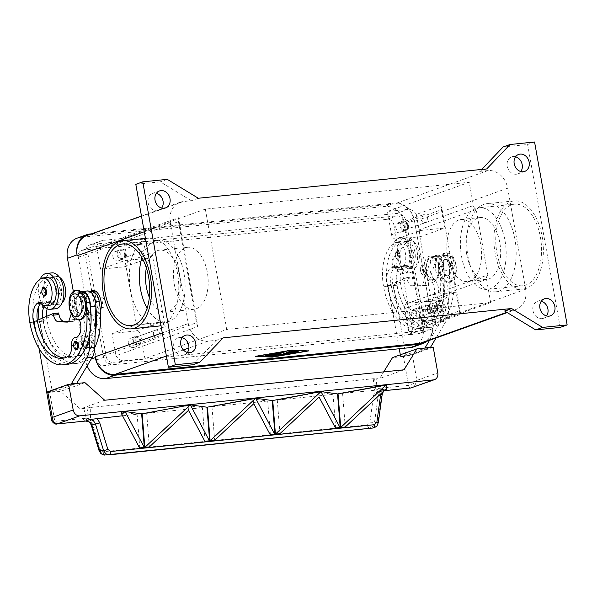 <?xml version="1.0" encoding="UTF-8"?>
<svg xmlns="http://www.w3.org/2000/svg" width="597" height="597" viewBox="0 0 597 597"><rect width="100%" height="100%" fill="white"/><g stroke="black" fill="none" stroke-linecap="round" stroke-linejoin="round"><path stroke-width="0.45" stroke-dasharray="2.98 2.24" d="M515.554 156.787A9.022 7.455 70.4 0 0 511.674 156.914A9.022 7.455 70.4 0 0 507.226 166.167A9.022 7.455 70.4 0 0 517.741 173.906A9.022 7.455 70.4 0 0 520.823 171.54M541.278 301.194A9.022 7.455 70.4 0 0 537.397 301.321A9.022 7.455 70.4 0 0 532.949 310.574A9.022 7.455 70.4 0 0 543.464 318.313A9.022 7.455 70.4 0 0 546.546 315.947M182.137 337.708A9.022 7.455 70.4 0 0 178.257 337.835A9.022 7.455 70.4 0 0 173.802 347.088A9.022 7.455 70.4 0 0 184.316 354.827A9.022 7.455 70.4 0 0 187.398 352.461M156.414 193.301A9.022 7.455 70.4 0 0 152.534 193.421A9.022 7.455 70.4 0 0 148.078 202.681A9.022 7.455 70.4 0 0 158.593 210.413A9.022 7.455 70.4 0 0 161.675 208.054M124.669 254.24A4.037 3.336 -109.6 0 1 122.676 258.382A4.037 3.336 -109.6 0 1 117.975 254.919A4.037 3.336 -109.6 0 1 119.967 250.777A4.037 3.336 -109.6 0 1 124.669 254.24M137.997 247.77A4.037 3.336 70.4 0 0 142.698 251.233A4.037 3.336 70.4 0 0 144.69 247.091A4.037 3.336 70.4 0 0 139.989 243.636A4.037 3.336 70.4 0 0 137.997 247.77M112.893 256.546A4.918 4.067 70.4 0 0 118.624 260.77A4.918 4.067 70.4 0 0 121.049 255.717A4.918 4.067 70.4 0 0 115.318 251.494A4.918 4.067 70.4 0 0 112.893 256.546M125.407 254.165A4.918 4.067 -109.6 0 1 122.975 259.21A4.918 4.067 -109.6 0 1 117.243 254.994A4.918 4.067 -109.6 0 1 119.669 249.942A4.918 4.067 -109.6 0 1 125.407 254.165M423.064 312.112A4.037 3.336 -109.6 0 1 421.079 316.253A4.037 3.336 -109.6 0 1 416.378 312.798A4.037 3.336 -109.6 0 1 418.363 308.656A4.037 3.336 -109.6 0 1 423.064 312.112M436.4 305.649A4.037 3.336 70.4 0 0 441.101 309.112A4.037 3.336 70.4 0 0 443.086 304.97A4.037 3.336 70.4 0 0 438.385 301.507A4.037 3.336 70.4 0 0 436.4 305.649M411.288 314.425A4.918 4.067 70.4 0 0 417.019 318.641A4.918 4.067 70.4 0 0 419.452 313.597A4.918 4.067 70.4 0 0 413.714 309.373A4.918 4.067 70.4 0 0 411.288 314.425M423.803 312.037A4.918 4.067 -109.6 0 1 421.378 317.089A4.918 4.067 -109.6 0 1 415.639 312.873A4.918 4.067 -109.6 0 1 418.064 307.821A4.918 4.067 -109.6 0 1 423.803 312.037M407.632 225.472A4.037 3.336 -109.6 0 1 405.647 229.614A4.037 3.336 -109.6 0 1 400.938 226.151A4.037 3.336 -109.6 0 1 402.93 222.009A4.037 3.336 -109.6 0 1 407.632 225.472M420.96 219.002A4.037 3.336 70.4 0 0 425.661 222.465A4.037 3.336 70.4 0 0 427.653 218.323A4.037 3.336 70.4 0 0 422.952 214.868A4.037 3.336 70.4 0 0 420.96 219.002M395.856 227.778A4.918 4.067 70.4 0 0 401.587 232.002A4.918 4.067 70.4 0 0 404.012 226.95A4.918 4.067 70.4 0 0 398.281 222.726A4.918 4.067 70.4 0 0 395.856 227.778M408.37 225.397A4.918 4.067 -109.6 0 1 405.938 230.442A4.918 4.067 -109.6 0 1 400.206 226.226A4.918 4.067 -109.6 0 1 402.632 221.174A4.918 4.067 -109.6 0 1 408.37 225.397M140.101 340.88A4.037 3.336 -109.6 0 1 138.116 345.021A4.037 3.336 -109.6 0 1 133.407 341.566A4.037 3.336 -109.6 0 1 135.4 337.424A4.037 3.336 -109.6 0 1 140.101 340.88M153.429 334.417A4.037 3.336 70.4 0 0 158.138 337.88A4.037 3.336 70.4 0 0 160.123 333.738A4.037 3.336 70.4 0 0 155.421 330.275A4.037 3.336 70.4 0 0 153.429 334.417M128.325 343.193A4.918 4.067 70.4 0 0 134.056 347.409A4.918 4.067 70.4 0 0 136.489 342.365A4.918 4.067 70.4 0 0 130.75 338.141A4.918 4.067 70.4 0 0 128.325 343.193M140.84 340.805A4.918 4.067 -109.6 0 1 138.407 345.857A4.918 4.067 -109.6 0 1 132.676 341.641A4.918 4.067 -109.6 0 1 135.101 336.589A4.918 4.067 -109.6 0 1 140.84 340.805M158.541 326.081A44.282 24.455 84.2 0 1 130.094 287.47A44.282 24.455 84.2 0 1 146.347 238.703A44.282 24.455 84.2 0 1 149.586 237.972A44.282 24.455 84.2 0 1 178.033 276.583A44.282 24.455 84.2 0 1 161.78 325.35A44.282 24.455 84.2 0 1 160.974 325.611M510.935 201.637A44.282 24.455 84.2 0 1 514.174 200.905A44.282 24.455 84.2 0 1 542.621 239.516A44.282 24.455 84.2 0 1 526.367 288.284A44.282 24.455 84.2 0 1 523.129 289.015A44.282 24.455 84.2 0 1 494.682 250.404A44.282 24.455 84.2 0 1 510.935 201.637M499.159 291.052A44.282 24.455 -95.8 0 0 515.412 242.285A44.282 24.455 -95.8 0 0 486.965 203.667A44.282 24.455 -95.8 0 0 483.727 204.405A44.282 24.455 -95.8 0 0 467.473 253.173A44.282 24.455 -95.8 0 0 495.92 291.784A44.282 24.455 -95.8 0 0 499.159 291.052M147.108 308.261A41.006 22.641 -95.8 0 0 166.369 321.992A41.006 22.641 -95.8 0 0 183.988 273.433A41.006 22.641 -95.8 0 0 158.078 240.404A41.006 22.641 -95.8 0 0 141.974 257.725M174.257 284.194A31.163 17.209 -95.8 0 0 193.943 309.298A31.163 17.209 -95.8 0 0 207.331 272.389A31.163 17.209 -95.8 0 0 187.645 247.292A31.163 17.209 -95.8 0 0 174.257 284.194M146.355 267.889A31.163 17.209 84.2 0 1 159.75 250.128A31.163 17.209 84.2 0 1 179.443 275.224A31.163 17.209 84.2 0 1 166.056 312.134A31.163 17.209 84.2 0 1 149.354 297.433M466.742 254.456A31.163 17.209 -95.8 0 0 486.428 279.56A31.163 17.209 -95.8 0 0 499.816 242.651A31.163 17.209 -95.8 0 0 480.13 217.554A31.163 17.209 -95.8 0 0 466.742 254.456M447.698 256.397A31.163 17.209 -95.8 0 0 467.384 281.493A31.163 17.209 -95.8 0 0 480.772 244.591A31.163 17.209 -95.8 0 0 461.085 219.487A31.163 17.209 -95.8 0 0 447.698 256.397M496.891 252.725A41.006 22.641 -95.8 0 0 522.8 285.754A41.006 22.641 -95.8 0 0 540.412 237.196A41.006 22.641 -95.8 0 0 514.502 204.167A41.006 22.641 -95.8 0 0 496.891 252.725M461.518 256.322A41.006 22.641 -95.8 0 0 487.428 289.351A41.006 22.641 -95.8 0 0 505.04 240.792A41.006 22.641 -95.8 0 0 479.13 207.763A41.006 22.641 -95.8 0 0 461.518 256.322M100.4 311.224A13.119 7.246 84.2 0 1 96.281 316.298A13.119 7.246 84.2 0 1 90.214 313.731A13.119 7.246 84.2 0 1 88.229 294.172A13.119 7.246 84.2 0 1 90.244 291.478M94.639 314.835A11.485 6.343 84.2 0 1 89.326 312.582A11.485 6.343 84.2 0 1 87.587 295.47A11.485 6.343 84.2 0 1 90.64 292.366A11.485 6.343 84.2 0 1 98.729 301.425A11.485 6.343 84.2 0 1 94.639 314.835M433.661 282A13.119 7.246 -95.8 0 0 437.146 278.456A13.119 7.246 -95.8 0 0 435.161 258.897A13.119 7.246 -95.8 0 0 429.094 256.329A13.119 7.246 -95.8 0 0 424.415 271.65A13.119 7.246 -95.8 0 0 433.661 282M434.735 280.254A11.485 6.343 -95.8 0 0 437.788 277.157A11.485 6.343 -95.8 0 0 436.049 260.046A11.485 6.343 -95.8 0 0 430.736 257.792A11.485 6.343 -95.8 0 0 426.646 271.202A11.485 6.343 -95.8 0 0 434.735 280.254M77.132 290.343A14.761 8.149 -95.8 0 0 76.05 290.582A14.761 8.149 -95.8 0 0 70.633 306.843A14.761 8.149 -95.8 0 0 80.117 319.708M101.438 297.806A4.918 2.716 -95.8 0 0 99.632 303.224A4.918 2.716 -95.8 0 0 102.796 307.515A4.918 2.716 -95.8 0 0 103.154 307.433A4.918 2.716 -95.8 0 0 104.96 302.015A4.918 2.716 -95.8 0 0 101.796 297.724A4.918 2.716 -95.8 0 0 101.438 297.806M101.303 297.821A4.918 2.716 -95.8 0 0 99.498 303.239A4.918 2.716 -95.8 0 0 102.662 307.53A4.918 2.716 -95.8 0 0 103.02 307.448A4.918 2.716 -95.8 0 0 104.826 302.03A4.918 2.716 -95.8 0 0 101.662 297.739A4.918 2.716 -95.8 0 0 101.303 297.821M102.035 301.94A0.709 0.396 84.2 0 1 102.281 303.328A0.709 0.396 84.2 0 1 102.035 301.94M102.468 303.582A0.985 0.545 -95.8 0 0 102.818 302.433A0.985 0.545 -95.8 0 0 102.124 301.657A0.985 0.545 -95.8 0 0 101.774 302.806A0.985 0.545 -95.8 0 0 102.468 303.582M77.603 296.963A8.201 4.53 -95.8 0 0 74.595 305.992A8.201 4.53 -95.8 0 0 79.864 313.141A8.201 4.53 -95.8 0 0 80.461 313.007A8.201 4.53 -95.8 0 0 83.476 303.977A8.201 4.53 -95.8 0 0 78.207 296.828A8.201 4.53 -95.8 0 0 77.603 296.963M80.058 313.052A8.201 4.53 84.2 0 1 79.453 313.186A8.201 4.53 84.2 0 1 74.185 306.037A8.201 4.53 84.2 0 1 77.2 297A8.201 4.53 84.2 0 1 77.797 296.866A8.201 4.53 84.2 0 1 83.065 304.015A8.201 4.53 84.2 0 1 80.058 313.052M42.783 304.977A18.044 9.962 84.2 0 1 41.447 302.806A8.201 4.53 84.2 0 1 42.73 302.313A8.201 4.53 84.2 0 1 45.335 303.403A13.94 7.701 -95.8 0 0 49.767 305.246M86.617 310.425A52.484 28.984 -95.8 0 0 85.565 302.657A12.298 6.791 -95.8 0 0 81.408 294.105A12.298 6.791 -95.8 0 0 77.789 292.746A12.298 6.791 -95.8 0 0 72.185 302.418A12.298 6.791 -95.8 0 0 76.662 315.865A11.485 6.343 84.2 0 1 79.349 319.791M43.969 306.44A16.403 9.059 84.2 0 1 46.447 302.619A8.201 4.53 84.2 0 1 46.887 302.254A8.201 4.53 84.2 0 1 48.17 301.761A8.201 4.53 84.2 0 1 50.782 302.843A13.94 7.701 -95.8 0 0 55.215 304.694A13.94 7.701 -95.8 0 0 57.26 303.948A13.94 7.701 -95.8 0 0 61.192 288.127A13.94 7.701 -95.8 0 0 52.394 276.948A13.94 7.701 -95.8 0 0 50.342 277.695A38.798 21.425 -95.8 0 0 43.962 284.769A38.798 21.425 -95.8 0 0 38.32 307.522M47.148 308.813A16.403 9.059 84.2 0 1 50.529 302.209A8.201 4.53 84.2 0 1 52.252 301.343A8.201 4.53 84.2 0 1 54.864 302.433A13.94 7.701 -95.8 0 0 59.29 304.276A13.94 7.701 -95.8 0 0 61.342 303.53A13.94 7.701 -95.8 0 0 62.006 303.022M95.863 306.88A52.484 28.984 -95.8 0 0 95.087 301.686A12.298 6.791 -95.8 0 0 90.931 293.134A12.298 6.791 -95.8 0 0 87.311 291.776A12.298 6.791 -95.8 0 0 81.707 301.448A12.298 6.791 -95.8 0 0 86.184 314.895A11.485 6.343 84.2 0 1 90.363 327.454A11.485 6.343 84.2 0 1 85.132 336.477A11.485 6.343 84.2 0 1 84.931 336.492A8.201 4.53 -95.8 0 0 84.781 336.499A8.201 4.53 -95.8 0 0 81.065 344.67A11.485 6.343 84.2 0 1 77.2 355.693A45.924 25.358 84.2 0 1 71.871 357.319A45.924 25.358 84.2 0 1 42.857 320.328A16.403 9.059 84.2 0 1 42.76 319.753A16.403 9.059 84.2 0 1 42.544 318.082M51.976 272.874A18.044 9.962 -95.8 0 0 50.655 273.172A18.044 9.962 -95.8 0 0 43.962 284.769A18.044 9.962 84.2 0 0 46.887 302.254A18.044 9.962 -95.8 0 0 55.625 308.768M46.947 277.508A13.94 7.701 -95.8 0 0 44.902 278.247A38.798 21.425 -95.8 0 0 38.521 285.329A18.044 9.962 -95.8 0 0 41.447 302.806A8.201 4.53 84.2 0 0 41.006 303.172A16.403 9.059 84.2 0 0 40.775 303.403M29.85 322.537L33.932 322.119A38.798 21.425 -95.8 0 1 38.521 285.329A18.044 9.962 84.2 0 1 40.193 279.097M57.17 286.396A4.097 2.261 -95.8 0 0 55.708 291.187A4.097 2.261 -95.8 0 0 58.297 294.485A4.097 2.261 -95.8 0 0 60.058 289.627A4.097 2.261 -95.8 0 0 57.469 286.329A4.097 2.261 -95.8 0 0 57.17 286.396M44.693 295.866A4.097 2.261 84.2 0 1 42.103 292.567A4.097 2.261 84.2 0 1 43.566 287.776M88.975 340.23A4.097 2.261 -95.8 0 0 87.513 345.021A4.097 2.261 -95.8 0 0 90.11 348.32A4.097 2.261 -95.8 0 0 91.871 343.469A4.097 2.261 -95.8 0 0 89.281 340.163A4.097 2.261 -95.8 0 0 88.975 340.23M76.506 349.708A4.097 2.261 84.2 0 1 73.916 346.402A4.097 2.261 84.2 0 1 75.371 341.618M450.683 281.903A14.761 8.149 -95.8 0 0 456.101 265.65A14.761 8.149 -95.8 0 0 446.616 252.777A14.761 8.149 -95.8 0 0 445.541 253.024A14.761 8.149 -95.8 0 0 440.123 269.277A14.761 8.149 -95.8 0 0 449.601 282.15A14.761 8.149 -95.8 0 0 450.683 281.903M451.742 278.53A11.485 6.343 -95.8 0 0 455.839 265.12A11.485 6.343 -95.8 0 0 447.743 256.061A11.485 6.343 -95.8 0 0 443.653 269.471A11.485 6.343 -95.8 0 0 451.742 278.53M449.325 282.038A14.761 8.149 -95.8 0 0 454.742 265.784A14.761 8.149 -95.8 0 0 445.258 252.912A14.761 8.149 -95.8 0 0 444.175 253.158A14.761 8.149 -95.8 0 0 438.758 269.411A14.761 8.149 -95.8 0 0 448.243 282.284A14.761 8.149 -95.8 0 0 449.325 282.038M423.937 274.821A4.918 2.716 -95.8 0 0 425.743 269.404A4.918 2.716 -95.8 0 0 422.579 265.113A4.918 2.716 -95.8 0 0 422.221 265.195A4.918 2.716 -95.8 0 0 420.415 270.613A4.918 2.716 -95.8 0 0 423.579 274.904A4.918 2.716 -95.8 0 0 423.937 274.821M422.355 265.18A4.918 2.716 84.2 0 1 422.721 265.098A4.918 2.716 84.2 0 1 425.877 269.389A4.918 2.716 84.2 0 1 424.071 274.807A4.918 2.716 84.2 0 1 423.713 274.889A4.918 2.716 84.2 0 1 420.549 270.598A4.918 2.716 84.2 0 1 422.355 265.18M422.907 269.046A0.985 0.545 -95.8 0 0 422.557 270.195A0.985 0.545 -95.8 0 0 423.251 270.971A0.985 0.545 -95.8 0 0 423.601 269.822A0.985 0.545 -95.8 0 0 422.907 269.046M423.094 269.299A0.709 0.396 -95.8 0 0 423.34 270.687A0.709 0.396 -95.8 0 0 423.094 269.299M444.914 259.62A8.201 4.53 84.2 0 1 445.511 259.486A8.201 4.53 84.2 0 1 450.78 266.635A8.201 4.53 84.2 0 1 447.772 275.665A8.201 4.53 84.2 0 1 447.168 275.799A8.201 4.53 84.2 0 1 441.899 268.65A8.201 4.53 84.2 0 1 444.914 259.62M448.175 275.62A8.201 4.53 -95.8 0 0 451.19 266.59A8.201 4.53 -95.8 0 0 445.922 259.441A8.201 4.53 -95.8 0 0 445.317 259.576A8.201 4.53 -95.8 0 0 442.31 268.605A8.201 4.53 -95.8 0 0 447.578 275.762A8.201 4.53 -95.8 0 0 448.175 275.62M415.042 267.568A13.94 7.701 -95.8 0 0 418.975 251.755A13.94 7.701 -95.8 0 0 410.176 240.576A13.94 7.701 -95.8 0 0 408.132 241.322A38.798 21.425 -95.8 0 0 397.162 285.194A52.484 28.984 -95.8 0 0 430.325 327.469A52.484 28.984 -95.8 0 0 452.869 265.314A12.298 6.791 -95.8 0 0 448.713 256.762A12.298 6.791 -95.8 0 0 445.101 255.404A12.298 6.791 -95.8 0 0 439.496 265.075A12.298 6.791 -95.8 0 0 443.967 278.523A11.485 6.343 84.2 0 1 448.146 291.075A11.485 6.343 84.2 0 1 442.914 300.104A11.485 6.343 84.2 0 1 442.713 300.119A8.201 4.53 -95.8 0 0 442.571 300.127A8.201 4.53 -95.8 0 0 438.855 308.291A11.485 6.343 84.2 0 1 434.982 319.32A45.924 25.358 84.2 0 1 429.661 320.94A45.924 25.358 84.2 0 1 400.639 283.948A16.403 9.059 84.2 0 1 404.229 266.247A8.201 4.53 84.2 0 1 405.96 265.389A8.201 4.53 84.2 0 1 408.564 266.471A13.94 7.701 -95.8 0 0 412.997 268.314A13.94 7.701 -95.8 0 0 415.042 267.568M429.556 340.297L440.579 321.798A16.403 9.059 -95.8 0 0 443.026 312.074L444.138 270.866A13.119 7.246 -95.8 0 0 435.489 255.553A13.119 7.246 -95.8 0 0 430.34 261.09L422.982 284.06A4.918 2.716 84.2 0 1 421.049 286.135A4.918 2.716 84.2 0 1 420.833 286.142L412.049 285.791A8.201 4.53 84.2 0 1 407.221 279.172L406.938 277.568L388.005 285.635L393.445 285.082L412.378 277.015L412.661 278.62A8.201 4.53 -95.8 0 0 417.49 285.232L426.28 285.59A4.918 2.716 -95.8 0 0 426.489 285.582A4.918 2.716 -95.8 0 0 428.422 283.508L435.78 260.538A13.119 7.246 84.2 0 1 440.937 255.001A13.119 7.246 84.2 0 1 449.586 270.314L449.563 270.919A52.484 28.984 -95.8 0 0 448.787 265.725A12.298 6.791 -95.8 0 0 444.631 257.173A12.298 6.791 -95.8 0 0 441.019 255.815A12.298 6.791 -95.8 0 0 435.414 265.486A12.298 6.791 -95.8 0 0 439.892 278.941A11.485 6.343 84.2 0 1 444.064 291.493A11.485 6.343 84.2 0 1 438.84 300.515A11.485 6.343 84.2 0 1 438.631 300.53A8.201 4.53 -95.8 0 0 438.489 300.545A8.201 4.53 -95.8 0 0 434.773 308.709A11.485 6.343 84.2 0 1 430.9 319.731A45.924 25.358 84.2 0 1 425.579 321.358A45.924 25.358 84.2 0 1 396.557 284.366A16.403 9.059 84.2 0 1 396.46 283.799A16.403 9.059 84.2 0 1 400.147 266.658A8.201 4.53 84.2 0 1 400.594 266.292A8.201 4.53 84.2 0 1 401.878 265.799A8.201 4.53 84.2 0 1 404.482 266.889A13.94 7.701 -95.8 0 0 408.915 268.732A13.94 7.701 -95.8 0 0 410.96 267.986A13.94 7.701 -95.8 0 0 414.893 252.173A13.94 7.701 -95.8 0 0 406.094 240.994A13.94 7.701 -95.8 0 0 404.05 241.74A38.798 21.425 -95.8 0 0 397.662 248.815A18.044 9.962 84.2 0 1 404.363 237.21A18.044 9.962 84.2 0 1 405.684 236.912A18.044 9.962 84.2 0 1 417.273 252.643A18.044 9.962 84.2 0 1 410.646 272.508A18.044 9.962 84.2 0 1 409.333 272.814A18.044 9.962 84.2 0 1 400.594 266.292A18.044 9.962 84.2 0 1 397.662 248.815A38.798 21.425 -95.8 0 0 393.08 285.612A52.484 28.984 -95.8 0 0 395.124 294.493A52.484 28.984 -95.8 0 0 426.243 327.887A52.484 28.984 -95.8 0 0 448.84 297.843L448.466 311.522A16.403 9.059 84.2 0 1 446.026 321.246L436.049 337.984M388.005 285.635L389.684 295.045A52.484 28.984 -95.8 0 0 420.803 328.44A52.484 28.984 -95.8 0 0 443.399 298.396A52.484 28.984 -95.8 0 0 444.123 271.478A52.484 28.984 -95.8 0 0 443.347 266.277A12.298 6.791 -95.8 0 0 439.191 257.725A12.298 6.791 -95.8 0 0 435.571 256.374A12.298 6.791 -95.8 0 0 429.974 266.038A12.298 6.791 -95.8 0 0 434.444 279.493A11.485 6.343 84.2 0 1 438.623 292.045A11.485 6.343 84.2 0 1 433.392 301.067A11.485 6.343 84.2 0 1 433.191 301.082A8.201 4.53 -95.8 0 0 433.041 301.097A8.201 4.53 -95.8 0 0 429.333 309.261A11.485 6.343 84.2 0 1 425.46 320.283A45.924 25.358 84.2 0 1 420.139 321.91A45.924 25.358 84.2 0 1 391.117 284.918A16.403 9.059 84.2 0 1 391.02 284.351A16.403 9.059 84.2 0 1 394.707 267.217A8.201 4.53 84.2 0 1 395.154 266.844A18.044 9.962 -95.8 0 0 403.885 273.366A18.044 9.962 -95.8 0 0 405.206 273.068A18.044 9.962 -95.8 0 0 411.833 253.195A18.044 9.962 -95.8 0 0 400.236 237.464A18.044 9.962 -95.8 0 0 398.923 237.763A18.044 9.962 -95.8 0 0 392.222 249.367A18.044 9.962 -95.8 0 0 395.154 266.844A8.201 4.53 84.2 0 1 396.438 266.352A8.201 4.53 84.2 0 1 399.042 267.441A13.94 7.701 -95.8 0 0 403.475 269.284A13.94 7.701 -95.8 0 0 405.52 268.538A13.94 7.701 -95.8 0 0 409.452 252.725A13.94 7.701 -95.8 0 0 400.654 241.546A13.94 7.701 -95.8 0 0 398.609 242.292A38.798 21.425 -95.8 0 0 392.222 249.367A38.798 21.425 -95.8 0 0 387.632 286.164A52.484 28.984 -95.8 0 0 389.684 295.045L399.244 348.752M401.438 268.956A13.94 7.701 -95.8 0 0 405.37 253.135A13.94 7.701 -95.8 0 0 396.572 241.957A13.94 7.701 -95.8 0 0 394.527 242.703A38.798 21.425 -95.8 0 0 383.558 286.575A52.484 28.984 -95.8 0 0 416.721 328.85A52.484 28.984 -95.8 0 0 439.265 266.695A12.298 6.791 -95.8 0 0 435.109 258.143A12.298 6.791 -95.8 0 0 431.497 256.785A12.298 6.791 -95.8 0 0 425.892 266.456A12.298 6.791 -95.8 0 0 430.37 279.903A11.485 6.343 84.2 0 1 434.541 292.463A11.485 6.343 84.2 0 1 429.318 301.485A11.485 6.343 84.2 0 1 429.109 301.5A8.201 4.53 -95.8 0 0 428.967 301.507A8.201 4.53 -95.8 0 0 425.251 309.679A11.485 6.343 84.2 0 1 421.378 320.701A45.924 25.358 84.2 0 1 416.057 322.328A45.924 25.358 84.2 0 1 387.035 285.336A16.403 9.059 84.2 0 1 390.625 267.628A8.201 4.53 84.2 0 1 392.356 266.769A8.201 4.53 84.2 0 1 394.96 267.852A13.94 7.701 -95.8 0 0 399.393 269.702A13.94 7.701 -95.8 0 0 401.438 268.956M400.162 255.053A4.097 2.261 84.2 0 1 398.4 259.911A4.097 2.261 84.2 0 1 395.804 256.606A4.097 2.261 84.2 0 1 397.266 251.822A4.097 2.261 84.2 0 1 397.565 251.747A4.097 2.261 84.2 0 1 400.162 255.053M409.408 255.225A4.097 2.261 -95.8 0 0 412.005 258.523A4.097 2.261 -95.8 0 0 413.766 253.673A4.097 2.261 -95.8 0 0 411.169 250.367A4.097 2.261 -95.8 0 0 410.87 250.434A4.097 2.261 -95.8 0 0 409.408 255.225M431.967 308.888A4.097 2.261 84.2 0 1 430.206 313.746A4.097 2.261 84.2 0 1 427.616 310.44A4.097 2.261 84.2 0 1 429.079 305.657A4.097 2.261 84.2 0 1 429.377 305.589A4.097 2.261 84.2 0 1 431.967 308.888M441.22 309.059A4.097 2.261 -95.8 0 0 443.81 312.365A4.097 2.261 -95.8 0 0 445.571 307.507A4.097 2.261 -95.8 0 0 442.981 304.201A4.097 2.261 -95.8 0 0 442.683 304.276A4.097 2.261 -95.8 0 0 441.22 309.059M367.461 424.885A3.284 1.813 -95.8 0 0 368.177 427.183A3.284 1.813 -95.8 0 0 369.536 428.101L105.251 454.966A3.284 1.813 84.2 0 1 103.893 454.048A3.284 1.813 84.2 0 1 103.177 451.757L367.461 424.885L369.901 422.183L373.543 395.58L374.916 391.505A3.284 1.082 -149.9 0 0 379.17 393.333L380.431 391.52A3.284 1.821 57.9 0 1 377.147 389.266A9.843 8.127 -109.6 0 1 380.065 388.266A3.284 1.813 -95.8 0 0 380.983 390.356A3.284 1.813 -95.8 0 0 382.14 390.908A3.284 1.813 -95.8 0 0 382.378 390.856A6.56 5.418 70.4 0 0 381.319 391.095A6.56 5.418 70.4 0 0 380.431 391.52A3.284 3.052 -133.2 0 1 375.804 389.102A3.284 0.552 174.8 0 0 377.147 389.266L376.17 378.864L379.617 378.513L383.707 371.871M379.17 393.333L378.132 396.087L374.491 422.691L372.804 426.4L369.536 428.101L372.909 428.019L376.177 426.318L378.334 422.512M369.901 422.183L377.864 422.609L381.67 394.826L383.498 391.02L385.677 389.535M51.618 419.87L51.842 420.422L54.834 421.333L83.311 418.437A9.843 8.127 -109.6 0 1 86.475 418.818L88.513 418.31L87.826 421.452M46.715 392.356A6.56 0.739 169.9 0 0 46.864 392.475A6.56 0.739 169.9 0 0 49.693 392.453L60.573 391.341L80.326 408.938L87.02 408.035L88.513 418.31L90.565 420.415L92.557 424.146L100.348 449.586L103.177 451.757M373.543 395.58L378.132 396.087L382.147 394.692M380.065 388.266L408.542 385.371L413.243 383.677L416.893 380.364L414.878 385.505L411.952 387.707M410.37 388.005A3.284 1.813 -95.8 0 1 409.452 387.46A3.284 1.813 -95.8 0 1 408.542 385.371L403.393 356.491A6.56 0.739 169.9 0 0 408.266 355.737A6.56 0.739 169.9 0 0 412.318 354.693L416.893 380.364L437.788 372.909M91.229 425.034A3.284 0.567 163 0 1 91.266 424.922A3.284 0.567 163 0 1 92.557 424.146M278.747 352.655L270.06 353.797L276.232 353.028L268.143 354.879M272.195 354.469L269.456 355.446L266.56 355.305L265.031 355.842M297.769 351.118L296.388 351.096L291.232 353.275M306.515 350.812L291.067 350.081L257.538 355.79L272.986 356.528L306.515 350.812M308.612 350.924L291.821 349.812L257.016 356.073M257.598 356.103L272.232 356.797L306.537 350.954M307.097 350.857L308.552 350.603M295.448 350.909L290.635 350.364L289.105 350.902M293.44 351.103L285.65 354.23M280.777 354.088L274.956 355.043M284.329 351.7L282.948 351.67L271.62 356.058M275.008 355.334L278.508 354.596M289.403 351.969L288.023 351.946L281.075 354.424L280.724 353.767M223.188 337.842L216.226 340.327L208.062 341.156L188.913 347.991M504.629 311.007L512.793 310.171A19.679 16.261 70.4 0 0 515.98 309.455A19.679 16.261 70.4 0 0 525.688 289.261L507.681 188.174A19.679 16.261 70.4 0 0 487.928 170.578L479.764 171.406L481.652 169.444M109.079 454.839L104.9 454.989M89.834 422.43A3.284 1.254 139.9 0 1 90.565 420.415L90.229 407.49L373.2 378.722L376.17 378.864M373.2 378.722L374.916 391.505L375.804 389.102L374.826 380.573M403.393 356.491L392.513 357.596M87.02 408.035L90.229 407.49M104.706 400.236L80.326 408.938M403.99 369.812L379.617 378.513M139.788 447.884L137.109 414.296L121.661 412.124M188.495 410.348L188.122 405.647L146.683 413.325L149.362 446.914M205.084 441.243L202.405 407.661L188.122 405.647M319.096 397.072L318.723 392.371L277.284 400.05L279.963 433.631M335.686 427.967L333.007 394.386L318.723 392.371M253.8 403.714L253.419 399.005L211.98 406.684L214.659 440.273M270.381 434.609L267.71 401.02L253.419 399.005M146.683 413.325L202.405 407.661M122.549 415.781L137.109 414.296M386.446 385.281L342.581 393.408L385.707 389.207M211.98 406.684L267.71 401.02M342.581 393.408L345.26 426.997M277.284 400.05L333.007 394.386M84.946 382.647L60.573 391.341M50.454 391.483L67.864 385.274L73.304 384.714L55.894 390.931L50.424 391.326L46.939 392.565L46.872 392.154M39.044 319.574A38.798 21.425 -95.8 0 0 39.372 321.567A52.484 28.984 -95.8 0 0 41.417 330.454L52.387 392.013L55.894 390.931M37.32 320.305L34.298 321.596L39.745 321.044L41.417 330.454A52.484 28.984 -95.8 0 0 72.535 363.842A52.484 28.984 -95.8 0 0 95.132 333.805M73.304 384.714L76.117 383.543M55.864 390.766L50.424 391.326M400.326 354.805L400.647 356.603L404.132 355.364L409.602 354.969L406.087 356.051L393.445 285.082M404.132 355.364L409.572 354.812M409.602 354.969L427.012 348.76L421.564 349.312L424.377 348.133M429.825 347.581L427.012 348.76M449.563 270.919L448.84 297.843A52.484 28.984 -95.8 0 0 449.563 270.919M421.542 349.148L426.982 348.596M400.647 356.603L406.087 356.051M406.938 277.568L412.378 277.015M421.564 349.312L404.154 355.521M460.071 310.597L442.071 209.51A9.843 8.127 70.4 0 0 440.705 205.734L444.675 228.032L420.87 230.449A4.918 4.067 -109.6 0 1 418.713 230.009L430.377 295.485A4.918 4.067 -109.6 0 1 431.504 294.814A4.918 4.067 -109.6 0 1 432.303 294.634L456.108 292.209L460.078 314.507A9.843 8.127 70.4 0 0 460.071 310.597L424.385 323.328L406.378 222.248A9.843 8.127 70.4 0 0 396.498 213.45L91.774 244.427A9.843 8.127 70.4 0 0 90.177 244.785A9.843 8.127 70.4 0 0 85.326 254.889L103.326 355.969A9.843 8.127 70.4 0 0 113.206 364.767L417.937 333.79A9.843 8.127 70.4 0 0 419.527 333.432A9.843 8.127 70.4 0 0 424.385 323.328M70.677 384.095L67.864 385.274M39.096 348.514L35.977 331.007A52.484 28.984 -95.8 0 0 67.095 364.394M77.789 292.746L81.864 292.329A12.298 6.791 -95.8 0 0 76.267 302A12.298 6.791 -95.8 0 0 80.744 315.447A11.485 6.343 84.2 0 1 84.923 328.007A11.485 6.343 84.2 0 1 79.692 337.029A11.485 6.343 84.2 0 1 79.483 337.044A8.201 4.53 -95.8 0 0 79.341 337.051A8.201 4.53 -95.8 0 0 75.625 345.223A11.485 6.343 84.2 0 1 71.759 356.245A45.924 25.358 84.2 0 1 66.431 357.872A45.924 25.358 84.2 0 1 64.379 357.931M71.259 313.821L76.632 297.052A13.119 7.246 84.2 0 1 81.088 291.649M89.692 334.357L90.423 307.433M73.274 384.558L67.834 385.11M52.387 392.013L46.939 392.565M34.298 321.596L35.977 331.007A52.484 28.984 -95.8 0 1 33.932 322.119M58.67 312.977L39.745 321.044M87.229 290.963A13.119 7.246 -95.8 0 0 82.08 296.5L74.722 319.47A4.918 2.716 84.2 0 1 72.789 321.544A4.918 2.716 84.2 0 1 72.573 321.552L68.565 321.387M59.379 277.217A13.94 7.701 -95.8 0 0 56.476 276.538A13.94 7.701 -95.8 0 0 54.424 277.284A38.798 21.425 -95.8 0 0 43.454 321.156A52.484 28.984 -95.8 0 0 76.617 363.431A52.484 28.984 -95.8 0 0 94.759 347.611M91.393 291.366A12.298 6.791 -95.8 0 0 85.789 301.03A12.298 6.791 -95.8 0 0 90.266 314.485A11.485 6.343 84.2 0 1 94.445 327.037A11.485 6.343 84.2 0 1 89.214 336.059A11.485 6.343 84.2 0 1 89.013 336.074A8.201 4.53 -95.8 0 0 88.863 336.089A8.201 4.53 -95.8 0 0 85.147 344.253A11.485 6.343 84.2 0 1 81.282 355.275A45.924 25.358 84.2 0 1 75.953 356.902A45.924 25.358 84.2 0 1 46.939 319.91A16.403 9.059 84.2 0 1 46.521 316.388M197.838 326.507A9.843 8.127 -109.6 0 1 196.473 322.731L178.466 221.644A9.843 8.127 -109.6 0 1 178.458 217.726L197.838 326.507L116.012 355.715L112.042 333.41L136.415 324.716L160.22 322.29A4.918 4.067 -109.6 0 1 165.16 326.693L152.011 252.882A4.918 4.067 -109.6 0 1 149.586 257.934A4.918 4.067 -109.6 0 1 148.787 258.113L124.982 260.531L136.415 324.716M418.713 230.009L476.167 209.51L487.831 274.978L430.377 295.485M435.706 323.208L431.735 300.91L407.923 303.328A4.918 4.067 70.4 0 0 407.132 303.507A4.918 4.067 70.4 0 0 404.699 308.559L408.848 331.828L429.25 329.753A9.843 8.127 70.4 0 0 430.847 329.387A9.843 8.127 70.4 0 0 435.706 323.208L460.078 314.507M487.831 274.978A4.918 4.067 70.4 0 0 486.533 279.359L490.674 302.619L226.756 329.454L205.323 209.114L469.235 182.279L473.384 205.547A4.918 4.067 70.4 0 0 476.167 209.51M431.735 300.91L456.108 292.209M96.632 246.934L100.609 269.232L124.415 266.807A4.918 4.067 70.4 0 0 125.213 266.628A4.918 4.067 70.4 0 0 127.639 261.583L123.489 238.315L103.087 240.39A9.843 8.127 70.4 0 0 101.497 240.748A9.843 8.127 70.4 0 0 96.632 246.934L178.458 217.726M100.609 269.232L124.982 260.531M112.042 333.41L135.847 330.992A4.918 4.067 -109.6 0 1 140.788 335.387L144.929 358.655L226.756 329.454M490.674 302.619L408.848 331.828M440.705 205.734L416.325 214.427L420.303 236.725L396.49 239.151A4.918 4.067 -109.6 0 1 391.557 234.748L387.408 211.487L469.235 182.279M416.325 214.427A9.843 8.127 70.4 0 0 407.818 209.413L387.408 211.487M420.303 236.725L444.675 228.032M205.323 209.114L123.489 238.315M116.012 355.715A9.843 8.127 70.4 0 0 124.519 360.73L144.929 358.655M422.84 342.7A19.679 16.261 70.4 0 0 432.549 322.499L414.542 221.412A19.679 16.261 70.4 0 0 394.789 203.823L90.057 234.8A19.679 16.261 70.4 0 0 86.871 235.517M198.323 198.249L191.361 200.734L183.197 201.562A19.679 16.261 70.4 0 0 180.01 202.279A19.679 16.261 70.4 0 0 170.302 222.472L188.309 323.559A19.679 16.261 70.4 0 0 208.062 341.156M83.505 291.343L94.281 351.842L83.505 291.343M560.187 327.41L527.606 144.496L503.114 146.981M192.876 364.752L216.226 340.327M191.361 200.734L160.294 181.839L135.81 184.324M534.569 142.004L527.606 144.496M486.734 168.921L479.764 171.406M167.257 179.354L160.294 181.839M433.213 347.238L412.318 354.693M393.938 225.136A6.56 5.418 70.4 0 0 387.356 219.271L82.625 250.255A6.56 5.418 70.4 0 0 81.565 250.494A6.56 5.418 70.4 0 0 78.326 257.225L96.617 359.916A6.56 5.418 70.4 0 0 103.199 365.782L407.93 334.798A6.56 5.418 70.4 0 0 408.997 334.559A6.56 5.418 70.4 0 0 412.228 327.828L393.938 225.136L403.512 221.718L421.803 324.41A6.56 5.418 -109.6 0 1 418.572 331.141A6.56 5.418 -109.6 0 1 417.504 331.38L112.781 362.364A6.56 5.418 -109.6 0 1 106.191 356.499L87.901 253.807A6.56 5.418 -109.6 0 1 91.14 247.076A6.56 5.418 -109.6 0 1 92.199 246.837L396.93 215.853A6.56 5.418 -109.6 0 1 403.512 221.718M91.61 233.83L394.639 203.017A19.679 16.261 -109.6 0 1 414.4 220.614L432.691 323.305A19.679 16.261 -109.6 0 1 427.042 341.2M413.408 346.917A19.679 16.261 70.4 0 0 423.116 326.723L404.818 224.032A19.679 16.261 70.4 0 0 385.065 206.435L80.334 237.419A19.679 16.261 70.4 0 0 77.155 238.136M73.341 291.448L85.737 361.021A19.679 16.261 70.4 0 0 87.147 365.879M434.586 313.261A4.097 2.261 84.2 0 1 434.288 313.328A4.097 2.261 84.2 0 1 431.653 309.753A4.097 2.261 84.2 0 1 433.161 305.239A4.097 2.261 84.2 0 1 433.459 305.171A4.097 2.261 84.2 0 1 436.094 308.746A4.097 2.261 84.2 0 1 434.586 313.261M438.601 304.686A4.097 2.261 -95.8 0 0 437.094 309.201A4.097 2.261 -95.8 0 0 439.728 312.776A4.097 2.261 -95.8 0 0 440.034 312.709A4.097 2.261 -95.8 0 0 441.534 308.194A4.097 2.261 -95.8 0 0 438.899 304.619A4.097 2.261 -95.8 0 0 438.601 304.686M433.303 306.045A3.284 1.813 84.2 0 1 433.541 305.992A3.284 1.813 84.2 0 1 435.653 308.85A3.284 1.813 84.2 0 1 434.444 312.462A3.284 1.813 84.2 0 1 434.206 312.515A3.284 1.813 84.2 0 1 432.101 309.656A3.284 1.813 84.2 0 1 433.303 306.045M439.885 311.91A3.284 1.813 -95.8 0 0 441.093 308.298A3.284 1.813 -95.8 0 0 438.982 305.44A3.284 1.813 -95.8 0 0 438.743 305.492A3.284 1.813 -95.8 0 0 437.541 309.104A3.284 1.813 -95.8 0 0 439.646 311.962A3.284 1.813 -95.8 0 0 439.885 311.91M86.326 348.67A4.097 2.261 -95.8 0 0 87.834 344.156A4.097 2.261 -95.8 0 0 85.199 340.581A4.097 2.261 -95.8 0 0 84.893 340.648A4.097 2.261 -95.8 0 0 83.393 345.163A4.097 2.261 -95.8 0 0 86.028 348.738A4.097 2.261 -95.8 0 0 86.326 348.67M79.453 341.2A4.097 2.261 84.2 0 1 79.752 341.133A4.097 2.261 84.2 0 1 82.386 344.708A4.097 2.261 84.2 0 1 80.886 349.223A4.097 2.261 84.2 0 1 80.588 349.29A4.097 2.261 84.2 0 1 77.953 345.715A4.097 2.261 84.2 0 1 79.453 341.2M86.184 347.872A3.284 1.813 84.2 0 1 85.946 347.924A3.284 1.813 84.2 0 1 83.834 345.066A3.284 1.813 84.2 0 1 85.043 341.454A3.284 1.813 84.2 0 1 85.281 341.394A3.284 1.813 84.2 0 1 87.386 344.26A3.284 1.813 84.2 0 1 86.184 347.872M79.595 342.006A3.284 1.813 -95.8 0 0 78.394 345.618A3.284 1.813 -95.8 0 0 80.505 348.476A3.284 1.813 -95.8 0 0 80.744 348.424A3.284 1.813 -95.8 0 0 81.946 344.812A3.284 1.813 -95.8 0 0 79.841 341.947A3.284 1.813 -95.8 0 0 79.595 342.006M41.26 303.813L45.335 303.403M85.565 302.657L86.513 302.56M50.782 302.843L54.864 302.433M95.087 301.686L95.542 301.642M60.252 289.702A3.448 1.903 -95.8 0 0 57.827 286.985A3.448 1.903 -95.8 0 0 56.596 291A3.448 1.903 -95.8 0 0 59.028 293.724A3.448 1.903 -95.8 0 0 60.252 289.702M92.065 343.536A3.448 1.903 -95.8 0 0 89.64 340.82A3.448 1.903 -95.8 0 0 88.408 344.842A3.448 1.903 -95.8 0 0 90.834 347.558A3.448 1.903 -95.8 0 0 92.065 343.536M408.132 241.322L404.05 241.74M443.967 278.523L439.892 278.941M398.609 242.292L394.527 242.703M434.444 279.493L430.37 279.903M395.61 256.538A3.448 1.903 -95.8 0 0 398.042 259.255A3.448 1.903 -95.8 0 0 399.266 255.232A3.448 1.903 -95.8 0 0 396.841 252.516A3.448 1.903 -95.8 0 0 395.61 256.538M410.303 255.046A3.448 1.903 -95.8 0 0 412.728 257.762A3.448 1.903 -95.8 0 0 413.96 253.74A3.448 1.903 -95.8 0 0 411.534 251.024A3.448 1.903 -95.8 0 0 410.303 255.046M427.422 310.373A3.448 1.903 -95.8 0 0 429.847 313.089A3.448 1.903 -95.8 0 0 431.079 309.067A3.448 1.903 -95.8 0 0 428.646 306.351A3.448 1.903 -95.8 0 0 427.422 310.373M442.116 308.88A3.448 1.903 -95.8 0 0 444.541 311.597A3.448 1.903 -95.8 0 0 445.772 307.574A3.448 1.903 -95.8 0 0 443.34 304.858A3.448 1.903 -95.8 0 0 442.116 308.88M85.14 421.072A3.284 1.813 84.2 0 1 84.222 420.527A3.284 1.813 84.2 0 1 83.311 418.437M56.857 423.974A3.284 1.813 84.2 0 1 55.752 423.415A3.284 1.813 84.2 0 1 54.834 421.333L49.693 392.453M99.042 450.526L99.035 450.489A3.284 0.567 163 0 1 99.057 450.369A3.284 0.567 163 0 1 100.348 449.586M183.398 349.961L166.391 356.028M512.793 310.171L506.793 312.313M384.14 390.677L382.378 390.856L384.916 389.953M83.781 408.587L86.475 418.818A3.284 1.545 -71.1 0 0 87.155 421.303M382.595 389.341L380.767 393.826M444.138 270.866L449.586 270.314M443.026 312.074L448.466 311.522M440.579 321.798L446.026 321.246M407.221 279.172L412.661 278.62M412.049 285.791L417.49 285.232M420.833 286.142L426.28 285.59M422.982 284.06L428.422 283.508M430.34 261.09L435.78 260.538M443.347 266.277L439.265 266.695M433.191 301.082L429.109 301.5M429.333 309.261L425.251 309.679M425.46 320.283L421.378 320.701M391.117 284.918L387.035 285.336M394.707 267.217L390.625 267.628M399.042 267.441L394.96 267.852M387.632 286.164L383.558 286.575M452.869 265.314L448.787 265.725M442.713 300.119L438.631 300.53M438.855 308.291L434.773 308.709M434.982 319.32L430.9 319.731M400.639 283.948L396.557 284.366M404.229 266.247L400.147 266.658M408.564 266.471L404.482 266.889M397.162 285.194L393.08 285.612M406.378 222.248L442.071 209.51M72.573 321.552L67.558 322.059M74.722 319.47L69.274 320.022M82.08 296.5L76.632 297.052M86.184 314.895L90.266 314.485M84.931 336.492L89.013 336.074M81.065 344.67L85.147 344.253M77.2 355.693L81.282 355.275M42.857 320.328L46.939 319.91M46.447 302.619L50.529 302.209M50.342 277.695L54.424 277.284M39.372 321.567L43.454 321.156M76.662 315.865L80.744 315.447M75.812 337.417L79.483 337.044M71.543 345.633L75.625 345.223M67.677 356.663L71.759 356.245M40.514 303.224L41.006 303.172M40.82 278.665L44.902 278.247M103.326 355.969L196.473 322.731M85.326 254.889L178.466 221.644M407.923 303.328L432.303 294.634M404.699 308.559L486.533 279.359M417.937 333.79L429.25 329.753M135.847 330.992L160.22 322.29M140.788 335.387L165.16 326.693M391.557 234.748L473.384 205.547M396.49 239.151L420.87 230.449M127.639 261.583L152.011 252.882M124.415 266.807L148.787 258.113M91.774 244.427L103.087 240.39M113.206 364.767L124.519 360.73M396.498 213.45L407.818 209.413M507.681 188.174L414.542 221.412M487.928 170.578L394.789 203.823M525.688 289.261L432.549 322.499M183.197 201.562L90.057 234.8M170.302 222.472L144.258 231.77M188.309 323.559L162.265 332.857M387.356 219.271L396.93 215.853M412.228 327.828L421.803 324.41M407.93 334.798L417.504 331.38M103.199 365.782L112.781 362.364M96.617 359.916L106.191 356.499M78.326 257.225L87.901 253.807M82.625 250.255L92.199 246.837M404.818 224.032L414.4 220.614M385.065 206.435L394.639 203.017M423.116 326.723L432.691 323.305M85.737 361.021L91.214 359.066M80.334 237.419L89.916 234.002M524.703 171.421L517.741 173.906M550.427 315.828L543.464 318.313M191.279 352.342L184.316 354.827M165.556 207.928L158.593 210.413M122.676 258.382L142.698 251.233M118.624 260.77L122.975 259.21M421.079 316.253L441.101 309.112M417.019 318.641L421.378 317.089M405.647 229.614L425.668 222.465M401.587 232.002L405.938 230.442M138.116 345.021L158.138 337.88M134.056 347.409L138.414 345.857M514.174 200.905L486.965 203.667M166.369 321.992L131.004 325.589M193.943 309.298L166.056 312.134M486.428 279.56L467.384 281.493M522.8 285.754L487.428 289.351M89.326 312.582L90.214 313.731M87.587 295.47L88.229 294.172M437.146 278.456L437.788 277.157M435.161 258.897L436.049 260.046M79.864 313.141L79.453 313.186M55.215 304.694L59.29 304.276M58.297 294.485C59.588 294.94 60.275 293.328 60.357 289.642C59.506 287.082 58.543 285.978 57.469 286.329M90.11 348.32C91.401 348.782 92.087 347.163 92.169 343.476C91.319 340.917 90.356 339.812 89.281 340.163M445.258 252.912L446.616 252.777M445.511 259.486L445.922 259.441M410.176 240.576L406.094 240.994M445.101 255.404L441.019 255.815M400.654 241.546L396.572 241.957M435.571 256.374L431.497 256.785M400.236 237.464L405.684 236.912M397.565 251.747C396.602 250.927 395.915 252.538 395.512 256.598C396.609 259.397 397.572 260.501 398.4 259.911M411.169 250.367C411.997 249.777 412.96 250.882 414.064 253.68C414.296 256.561 413.609 258.173 412.005 258.523M429.377 305.589C428.407 304.761 427.721 306.373 427.318 310.433C428.422 313.238 429.385 314.343 430.206 313.746M442.981 304.201C443.81 303.612 444.772 304.716 445.869 307.515C446.108 310.395 445.422 312.015 443.81 312.365M384.102 390.707L381.319 391.095L385.684 389.535M374.819 380.483L374.67 378.811M383.416 391.348L385.028 389.841M426.489 285.582L421.049 286.135M440.937 255.001L435.489 255.553M409.333 272.814L403.885 273.366M429.318 301.485L433.392 301.067M428.967 301.507L433.041 301.097M416.057 322.328L420.139 321.91M392.356 266.769L396.438 266.352M399.393 269.702L403.475 269.284M416.721 328.85L420.803 328.44M438.84 300.515L442.914 300.104M438.489 300.545L442.571 300.127M425.579 321.358L429.661 320.94M405.96 265.389L401.878 265.799M408.915 268.732L412.997 268.314M430.325 327.469L426.243 327.887M447.578 275.762L447.168 275.799M449.601 282.15L448.243 282.284M72.789 321.544L67.349 322.096M87.311 291.776L89.819 291.523M85.132 336.477L89.214 336.059M84.781 336.499L88.863 336.089M71.871 357.319L75.953 356.902M48.17 301.761L52.252 301.343M52.394 276.948L56.476 276.538M72.535 363.842L76.617 363.431M75.61 337.447L79.692 337.029M75.871 337.409L79.341 337.051M62.349 358.282L66.431 357.872M38.648 302.731L42.73 302.313M78.207 296.828L77.797 296.866M514.502 204.167L479.13 207.763M480.13 217.554L461.085 219.487M187.645 247.292L159.75 250.128M158.078 240.404L122.706 244.001M495.92 291.784L523.129 289.015M145.437 238.39L149.586 237.972M407.132 303.507L431.504 294.814M419.527 333.432L430.847 329.387M135.101 336.589L130.75 338.141M155.421 330.275L135.4 337.424M402.632 221.174L398.281 222.733M422.952 214.868L402.93 222.009M418.064 307.821L413.714 309.373M438.385 301.507L418.363 308.656M119.669 249.942L115.318 251.501M139.989 243.636L119.967 250.777M125.213 266.628L149.586 257.934M90.177 244.785L101.497 240.748M515.98 309.455L507.226 312.582M180.01 202.279L141.459 216.039M159.496 190.936L152.534 193.421M185.219 335.35L178.257 337.835M544.367 298.836L537.397 301.321M518.644 154.429L511.674 156.914M408.997 334.559L418.572 331.141M81.565 250.494L91.14 247.076M434.288 313.328L439.728 312.776M433.541 305.985L438.982 305.433M439.646 311.962L434.206 312.515M438.899 304.619L433.459 305.171M85.199 340.581L79.752 341.133M85.946 347.924L80.498 348.476M85.281 341.394L79.841 341.947M86.028 348.738L80.588 349.29"/><path stroke-width="0.9" d="M529.158 162.16A9.022 7.455 -109.6 0 1 524.703 171.421A9.022 7.455 -109.6 0 1 514.189 163.682A9.022 7.455 -109.6 0 1 518.644 154.429A9.022 7.455 -109.6 0 1 529.158 162.16M520.823 171.54A9.022 7.455 70.4 0 0 522.188 164.645A9.022 7.455 70.4 0 0 515.554 156.787M554.874 306.567A9.022 7.455 -109.6 0 1 550.427 315.828A9.022 7.455 -109.6 0 1 539.912 308.089A9.022 7.455 -109.6 0 1 544.367 298.836A9.022 7.455 -109.6 0 1 554.874 306.567M546.546 315.947A9.022 7.455 70.4 0 0 547.912 309.052A9.022 7.455 70.4 0 0 541.278 301.194M195.734 343.081A9.022 7.455 -109.6 0 1 191.279 352.342A9.022 7.455 -109.6 0 1 180.764 344.603A9.022 7.455 -109.6 0 1 185.219 335.35A9.022 7.455 -109.6 0 1 195.734 343.081M187.398 352.461A9.022 7.455 70.4 0 0 188.764 345.566A9.022 7.455 70.4 0 0 182.137 337.708M170.011 198.674A9.022 7.455 -109.6 0 1 165.556 207.928A9.022 7.455 -109.6 0 1 155.041 200.196A9.022 7.455 -109.6 0 1 159.496 190.936A9.022 7.455 -109.6 0 1 170.011 198.674M161.675 208.054A9.022 7.455 70.4 0 0 163.048 201.159A9.022 7.455 70.4 0 0 156.414 193.301M134.571 328.119A44.282 24.455 84.2 0 1 131.333 328.85A44.282 24.455 84.2 0 1 102.885 290.239A44.282 24.455 84.2 0 1 119.139 241.472A44.282 24.455 84.2 0 1 122.378 240.733A44.282 24.455 84.2 0 1 150.825 279.351A44.282 24.455 84.2 0 1 134.571 328.119M160.974 325.611A44.282 24.455 84.2 0 1 158.541 326.081L131.333 328.85M141.974 257.725A41.006 22.641 -95.8 0 0 140.459 288.963A41.006 22.641 -95.8 0 0 147.108 308.261M148.616 277.023A41.006 22.641 84.2 0 1 131.004 325.589A41.006 22.641 84.2 0 1 105.094 292.56A41.006 22.641 84.2 0 1 122.706 244.001A41.006 22.641 84.2 0 1 148.616 277.023M149.354 297.433A31.163 17.209 84.2 0 1 146.362 287.03A31.163 17.209 84.2 0 1 146.355 267.889M90.244 291.478A13.119 7.246 84.2 0 1 91.714 290.627A13.119 7.246 84.2 0 1 99.654 296.478A13.119 7.246 84.2 0 1 100.4 311.224M74.692 290.724A14.761 8.149 -95.8 0 0 69.274 306.977A14.761 8.149 -95.8 0 0 78.759 319.85A14.761 8.149 -95.8 0 0 79.834 319.604A14.761 8.149 -95.8 0 0 85.252 303.351A14.761 8.149 -95.8 0 0 75.774 290.478A14.761 8.149 -95.8 0 0 74.692 290.724M73.632 294.097A11.485 6.343 -95.8 0 0 69.536 307.507A11.485 6.343 -95.8 0 0 77.632 316.559A11.485 6.343 -95.8 0 0 81.729 303.157A11.485 6.343 -95.8 0 0 73.632 294.097M78.759 319.85L80.117 319.708A14.761 8.149 -95.8 0 0 81.199 319.47A14.761 8.149 -95.8 0 0 86.617 303.209A14.761 8.149 -95.8 0 0 77.132 290.343L75.774 290.478M79.349 319.791A11.485 6.343 84.2 0 1 75.61 337.447A11.485 6.343 84.2 0 1 75.409 337.462A8.201 4.53 -95.8 0 0 75.259 337.469A8.201 4.53 -95.8 0 0 71.543 345.633A11.485 6.343 84.2 0 1 67.677 356.663A45.924 25.358 84.2 0 1 62.349 358.282A45.924 25.358 84.2 0 1 33.335 321.298A16.403 9.059 84.2 0 1 36.924 303.589A8.201 4.53 84.2 0 1 38.648 302.731A8.201 4.53 84.2 0 1 41.26 303.813A13.94 7.701 -95.8 0 0 45.685 305.657A13.94 7.701 -95.8 0 0 47.738 304.918A13.94 7.701 -95.8 0 0 51.67 289.097A13.94 7.701 -95.8 0 0 42.872 277.918A13.94 7.701 -95.8 0 0 40.82 278.665A38.798 21.425 -95.8 0 0 29.85 322.537A52.484 28.984 -95.8 0 0 63.013 364.812A52.484 28.984 -95.8 0 0 86.617 310.425M45.685 305.657L49.767 305.246A13.94 7.701 -95.8 0 0 51.82 304.5A13.94 7.701 -95.8 0 0 55.752 288.687A13.94 7.701 -95.8 0 0 46.947 277.508L42.872 277.918M81.088 291.649A13.119 7.246 84.2 0 1 81.789 291.515A13.119 7.246 84.2 0 1 90.438 306.828L90.423 307.433A52.484 28.984 -95.8 0 0 89.647 302.239A12.298 6.791 -95.8 0 0 85.483 293.687A12.298 6.791 -95.8 0 0 81.871 292.329L81.871 292.329M94.759 347.611A52.484 28.984 -95.8 0 0 99.169 301.269A12.298 6.791 -95.8 0 0 95.013 292.717A12.298 6.791 -95.8 0 0 91.393 291.366L89.819 291.523M50.185 309.321L55.625 308.768A18.044 9.962 -95.8 0 0 56.946 308.47A18.044 9.962 -95.8 0 0 63.566 288.605A18.044 9.962 -95.8 0 0 51.976 272.874L46.536 273.426A18.044 9.962 84.2 0 1 58.125 289.157A18.044 9.962 84.2 0 1 51.506 309.022A18.044 9.962 84.2 0 1 50.185 309.321A18.044 9.962 84.2 0 1 42.783 304.977M40.193 279.097A18.044 9.962 84.2 0 1 45.215 273.724A18.044 9.962 84.2 0 1 46.536 273.426M43.566 287.776A4.097 2.261 84.2 0 1 43.865 287.709A4.097 2.261 84.2 0 1 46.454 291.015A4.097 2.261 84.2 0 1 44.693 295.866C43.618 296.216 42.648 295.112 41.805 292.56C41.88 288.873 42.566 287.254 43.865 287.709M75.371 341.618A4.097 2.261 84.2 0 1 75.677 341.544A4.097 2.261 84.2 0 1 78.267 344.85A4.097 2.261 84.2 0 1 76.506 349.708C75.423 350.058 74.461 348.954 73.618 346.394C73.692 342.708 74.379 341.088 75.677 341.544M99.035 450.489L100.684 453.272C101.221 454.071 104.669 455.481 104.953 454.989L101.871 453.944L99.684 450.631L91.893 425.191L90.684 422.661L87.737 421.281A6.56 5.418 70.4 0 0 85.625 421.027L57.148 423.922L53.476 422.251L52.305 417.43L51.618 419.87M410.37 388.005A3.284 1.813 -95.8 0 0 410.617 388.013A3.284 1.813 -95.8 0 0 410.855 387.96L434.549 379.64A6.56 5.418 -109.6 0 0 436.997 377.61A6.56 5.418 -109.6 0 0 437.788 372.909L433.213 347.238L416.885 348.894L403.99 369.812L104.706 400.236L84.946 382.647L68.625 384.304L47.73 391.759A6.56 0.739 169.9 0 0 46.715 392.356L51.603 419.81C50.864 420.587 54.745 424.997 56.916 423.974A3.284 1.813 84.2 0 1 56.909 423.974A3.284 1.813 84.2 0 1 56.857 423.974M107.856 449.347A3.284 0.567 -17 0 1 105.587 450.123A3.284 0.567 -17 0 1 103.565 450.496L99.684 450.631A3.284 0.567 163 0 1 99.027 450.496L91.237 425.049A3.284 0.567 163 0 0 91.893 425.191L95.423 423.93L103.565 450.496L105.751 453.81L109.132 454.832A3.284 1.813 -95.8 0 0 109.199 454.832A3.284 1.813 -95.8 0 0 110.341 453.839A3.284 1.813 -95.8 0 0 110.684 451.511L107.856 449.347L99.721 422.773A3.284 0.567 163 0 1 97.445 423.549A3.284 0.567 163 0 1 95.423 423.93L93.363 420.519L90.005 419.46L85.625 421.027A3.284 1.813 84.2 0 1 85.386 421.079L56.909 423.974A3.284 1.813 84.2 0 0 57.148 423.922L79.782 415.84A6.56 5.418 -109.6 0 1 75.603 414.355A6.56 5.418 -109.6 0 1 73.2 409.975L52.305 417.43L47.73 391.759M378.334 422.512L382.147 394.707L380.707 394.207L376.901 421.989L374.468 424.691L110.684 451.511M109.079 454.839L372.909 428.019A3.284 1.813 -95.8 0 0 372.983 428.012A3.284 1.813 -95.8 0 0 374.118 427.019A3.284 1.813 -95.8 0 0 374.468 424.691M85.14 421.072A3.284 1.813 84.2 0 0 85.386 421.079L87.155 421.303A3.284 1.545 -71.1 0 0 87.737 421.281L89.863 422.467L91.237 425.049A3.284 0.567 163 0 1 91.229 425.034M265.031 355.842L270.366 355.64L278.747 352.655M279.463 352.737L270.426 355.961L264.329 356.096L269.516 355.767L272.247 354.79L266.59 355.29L273.553 354.327L276.292 353.349L268.851 354.484L279.433 352.588M268.143 354.879L272.247 354.79M292.612 353.305L290.575 353.514L298.679 351.096L292.612 353.305L297.769 351.118M291.232 353.275L292.56 352.984M291.127 350.402L257.598 356.111L273.045 356.849L306.567 351.133L291.097 350.26M257.016 356.073L257.576 355.976M291.881 350.133L308.612 350.924L272.292 357.118L255.553 356.319L291.881 350.133M306.537 350.954L307.097 350.857M285.65 354.23L295.448 350.909M295.918 351.081L284.799 354.573L293.5 351.424L288.403 351.155L290.694 350.685L295.888 350.932M289.105 350.902L293.5 351.424M275.016 355.364L280.777 354.088L281.135 354.745L288.082 352.267L290.12 352.058L281.157 355.26L278.933 355.581L278.553 354.887L270.769 356.409L283.008 351.991L285.045 351.782L275.016 355.364L284.329 351.7M271.62 356.058L275.008 355.334M278.553 354.887L281.105 354.939L289.403 351.969M510.077 144.496L486.734 168.921L198.323 198.249L167.257 179.354L142.773 181.839L175.354 364.76L199.838 362.267L223.188 337.842L511.599 308.522L504.629 311.007L535.696 329.902L560.187 327.41L567.15 324.925L534.569 142.004L510.077 144.496L503.114 146.981L481.652 169.444M427.042 341.2A19.679 16.261 -109.6 0 1 422.982 343.499A19.679 16.261 -109.6 0 1 419.795 344.215L115.064 375.2A19.679 16.261 -109.6 0 1 95.311 357.603L95.169 356.805A19.679 16.261 70.4 0 0 114.922 374.394L419.654 343.417A19.679 16.261 70.4 0 0 422.84 342.7L507.226 312.582M90.684 422.661A3.284 1.254 139.9 0 1 89.863 422.475M87.155 421.303A3.284 3.284 0 0 0 87.811 421.452L87.826 421.452M434.549 379.64A6.56 5.418 -109.6 0 1 433.489 379.879L410.855 387.96L384.14 390.677M416.885 348.894L392.513 357.596L383.707 371.871M190.346 404.878L209.659 441.295L205.122 441.75L188.495 410.348L149.362 446.907L149.407 447.422L144.87 447.877L144.825 447.369L190.309 404.878L206.943 407.199L209.659 441.295L205.129 441.75L205.084 441.243L209.622 440.787M144.825 447.369L149.362 446.907M210.129 440.735L255.643 398.236L274.956 434.653L270.426 435.116L253.8 403.714L214.659 440.273L214.704 440.78L210.166 441.243L210.129 440.735L214.659 440.273L214.704 440.78L210.166 441.243L207.45 407.147L255.643 398.236M255.703 398.229L272.239 400.557L274.963 434.653L270.426 435.116L270.381 434.609L274.918 434.146M320.999 391.587L340.26 428.012L335.723 428.474L319.096 397.072L279.963 433.631L280 434.138L275.471 434.601L275.426 434.094L320.999 391.587L337.544 393.923L386.244 384.961L386.692 388.289L345.26 426.997L345.305 427.504L340.768 427.967L340.723 427.452L386.028 384.983M275.426 434.094L279.963 433.631L280 434.138L275.463 434.601L272.747 400.505L320.731 391.617M337.544 393.923L340.26 428.012L335.723 428.474L335.686 427.967L340.215 427.504M340.723 427.452L345.26 426.997L345.297 427.504L340.768 427.967L338.044 393.871M125.012 411.52L141.646 413.84L144.362 447.929L139.825 448.392L121.848 414.475L125.042 411.52L144.317 447.422L144.362 447.929L139.825 448.392L139.788 447.884L144.317 447.422M121.848 414.475L121.661 412.124L124.833 411.534M149.362 446.914L149.399 447.422L144.87 447.877L142.146 413.788L190.406 404.87M79.782 415.84L433.489 379.879M90.005 419.46L122.549 415.781M141.646 413.84L142.146 413.788M206.943 407.199L207.45 407.147M272.239 400.557L272.747 400.505M386.244 384.961L386.692 388.289M385.707 389.207L386.759 389.289L385.684 389.535M376.901 421.989L378.341 422.489L377.177 425.489C376.849 426.385 375.446 427.228 372.983 428.012L104.953 454.989M68.625 384.304L73.2 409.975M76.117 383.543L76.759 383.311L92.319 357.207A16.403 9.059 -95.8 0 0 94.766 347.476L95.132 333.805A52.484 28.984 -95.8 0 0 95.863 306.88L95.132 333.805M436.049 337.984L430.459 347.357L429.825 347.581M424.377 348.133L425.019 347.909L429.556 340.297M425.019 347.909L430.459 347.357M399.244 348.752L400.326 354.805M63.013 364.812L67.095 364.394A52.484 28.984 -95.8 0 0 89.692 334.357L89.319 348.036A16.403 9.059 84.2 0 1 86.878 357.76L71.319 383.864L70.677 384.095M46.872 392.154L39.096 348.514M64.379 357.931A45.924 25.358 84.2 0 1 37.41 320.88A16.403 9.059 84.2 0 1 37.32 320.305L53.23 313.529L53.521 315.134A8.201 4.53 -95.8 0 0 58.342 321.746L67.133 322.104A4.918 2.716 -95.8 0 0 67.349 322.096A4.918 2.716 -95.8 0 0 69.274 320.022L71.259 313.821M95.863 306.88L95.878 306.276A13.119 7.246 -95.8 0 0 87.229 290.963L81.789 291.515M76.759 383.311L71.319 383.864M68.565 321.387L63.782 321.193A8.201 4.53 84.2 0 1 58.961 314.582L58.67 312.977L53.23 313.529M89.692 334.357A52.484 28.984 -95.8 0 0 90.423 307.433M37.32 320.305A16.403 9.059 84.2 0 1 40.775 303.403M62.006 303.022A13.94 7.701 -95.8 0 0 65.543 289.627A13.94 7.701 -95.8 0 0 59.379 277.217M46.521 316.388A16.403 9.059 84.2 0 1 47.148 308.813M42.544 318.082A16.403 9.059 84.2 0 1 43.969 306.44M38.32 307.522A38.798 21.425 -95.8 0 0 39.044 319.574M141.459 216.039L86.871 235.517A19.679 16.261 70.4 0 0 77.162 255.717L77.02 254.912A19.679 16.261 -109.6 0 1 86.729 234.718A19.679 16.261 -109.6 0 1 89.916 234.002L91.61 233.83M142.773 181.839L135.81 184.324L168.391 367.245L192.876 364.752L199.838 362.267M175.354 364.76L168.391 367.245M511.599 308.522L542.666 327.41L535.696 329.902M542.666 327.41L567.15 324.925M87.147 365.879A19.679 16.261 70.4 0 0 105.49 378.617L410.221 347.633A19.679 16.261 70.4 0 0 413.408 346.917L422.982 343.499M86.729 234.718L77.155 238.136A19.679 16.261 70.4 0 0 67.439 258.329L73.341 291.448M86.513 302.56L89.647 302.239M95.542 301.642L99.169 301.269M43.133 288.478A3.448 1.903 -95.8 0 0 41.909 292.5A3.448 1.903 -95.8 0 0 44.335 295.216A3.448 1.903 -95.8 0 0 45.566 291.194A3.448 1.903 -95.8 0 0 43.133 288.478M74.946 342.312A3.448 1.903 -95.8 0 0 73.715 346.335A3.448 1.903 -95.8 0 0 76.147 349.051A3.448 1.903 -95.8 0 0 77.371 345.029A3.448 1.903 -95.8 0 0 74.946 342.312M188.913 347.991L183.398 349.961M166.391 356.028L114.922 374.394M506.793 312.313L419.654 343.417M411.952 387.707L410.624 388.013A3.284 1.813 -95.8 0 0 410.624 388.013L384.102 390.707M384.916 389.953L386.759 389.289M99.721 422.773L97.095 418.37M380.767 393.826L380.707 394.207M94.766 347.476L89.319 348.036M95.878 306.276L90.438 306.828M92.319 357.207L86.878 357.76M58.961 314.582L53.521 315.134M63.782 321.193L58.342 321.746M67.558 322.059L67.133 322.104M75.409 337.462L75.812 337.417M33.335 321.298L37.41 320.88M36.924 303.589L40.514 303.224M144.258 231.77L77.162 255.717M162.265 332.857L95.169 356.805M410.221 347.633L419.795 344.215M105.49 378.617L115.064 375.2M91.214 359.066L95.311 357.603M67.439 258.329L77.02 254.912M382.147 394.692L383.416 391.348M385.028 389.841L385.677 389.542M75.259 337.469L75.871 337.409M122.378 240.733L145.437 238.39"/></g></svg>
